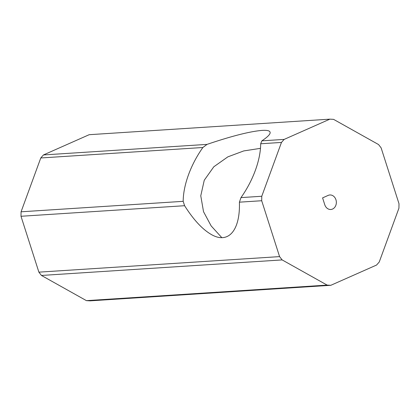 <?xml version="1.0" encoding="UTF-8"?>
<svg xmlns="http://www.w3.org/2000/svg" width="420" height="420" viewBox="0 0 420 420"><rect width="100%" height="100%" fill="white"/><g stroke="black" fill="none" stroke-linecap="round" stroke-linejoin="round"><path stroke-width="0.63" d="M221.839 237.673L211.15 225.908L203.522 211.691L200.771 195.788L204.257 180.238L213.806 166.777L227.871 156.849L243.726 150.932L260.474 148.344M38.882 272.149L41.444 275.452L282.14 259.912L279.578 256.609L38.882 272.149L21 216.274L184.595 205.711L183.183 201.332L21.074 211.801L21 216.274M21.074 211.801L40.772 157.972L202.881 147.504L207.034 144.386L43.444 154.948L40.772 157.972M43.444 154.948L89.177 134.699L329.873 119.154L333.575 119.359L378.556 144.548L381.119 147.851L399 203.726L398.927 208.199L379.229 262.028L376.556 265.052L330.824 285.301L327.122 285.101L86.425 300.641L90.127 300.846L330.824 285.301M86.425 300.641L41.444 275.452M207.034 144.386C231.625 136.075 249.958 131.413 262.033 130.405C265.529 130.179 267.913 130.421 269.183 131.119C271.709 132.683 269.267 135.928 261.859 140.847L260.678 143.771L281.468 142.427L261.77 196.261L240.98 197.605L239.416 202.172L261.697 200.734L279.578 256.609M239.416 202.172C240.293 230.612 228.328 244.372 211.302 234.497C202.424 229.373 193.52 219.781 184.595 205.711M282.14 259.912L327.122 285.101M329.873 119.154L284.141 139.409L261.859 140.847M281.468 142.427L284.141 139.409M261.697 200.734L261.77 196.261M328.141 195.405A7.271 6.001 -93.7 0 1 329.879 194.969A7.271 6.001 -93.7 0 1 336.336 201.841A7.271 6.001 -93.7 0 1 330.818 209.486A7.271 6.001 -93.7 0 1 324.749 204.682L322.592 197.888L328.141 195.405M260.678 143.771A59.236 29.531 119.2 0 1 240.98 197.605M183.183 201.332A59.236 29.531 119.2 0 1 202.881 147.504"/></g></svg>
